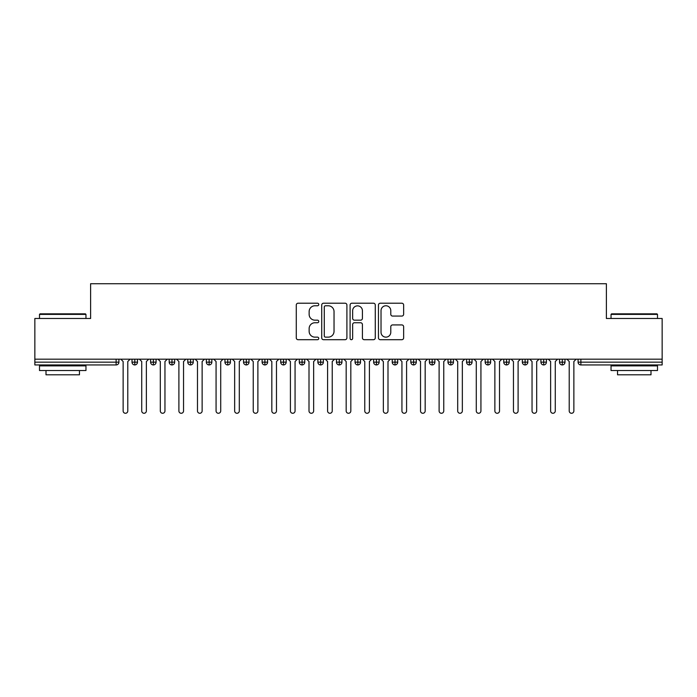 <?xml version="1.0" encoding="UTF-8"?>
<svg xmlns="http://www.w3.org/2000/svg" width="697" height="697" viewBox="0 0 697 697"><rect width="100%" height="100%" fill="white"/><g stroke="black" fill="none" stroke-linecap="round" stroke-linejoin="round"><path stroke-width="1.05" d="M318.764 304.493A1.281 1.281 0 0 0 317.483 303.212L298.098 303.212A1.821 1.821 0 0 0 296.277 305.033L296.277 337.879A1.821 1.821 0 0 0 298.098 339.7L317.483 339.7A1.281 1.281 0 0 0 318.764 338.42A1.281 1.281 0 0 0 317.483 337.148L314.974 337.148A5.837 5.837 0 0 1 309.137 331.31L309.137 328.575A5.837 5.837 0 0 1 314.974 322.737L317.483 322.737A1.281 1.281 0 0 0 318.764 321.456A1.281 1.281 0 0 0 317.483 320.176L314.974 320.176A5.837 5.837 0 0 1 309.137 314.338L309.137 311.603A5.837 5.837 0 0 1 314.974 305.765L317.483 305.765A1.281 1.281 0 0 0 318.764 304.493M401.82 316.072A1.821 1.821 0 0 0 403.641 314.251L403.641 305.033A1.821 1.821 0 0 0 401.82 303.212L380.292 303.212A1.821 1.821 0 0 0 378.462 305.033L378.462 337.879A1.821 1.821 0 0 0 380.292 339.7L401.82 339.7A1.821 1.821 0 0 0 403.641 337.879L403.641 326.745A1.821 1.821 0 0 0 401.82 324.924L392.603 324.924A1.821 1.821 0 0 0 390.782 326.745L390.782 332.269A4.879 4.879 0 0 1 385.903 337.148A4.879 4.879 0 0 1 381.024 332.269L381.024 310.644A4.879 4.879 0 0 1 385.903 305.765A4.879 4.879 0 0 1 390.782 310.644L390.782 314.251A1.821 1.821 0 0 0 392.603 316.072L401.82 316.072M34.85 359.19L662.15 359.19L662.15 318.485L606.39 318.485L606.39 283.723L90.61 283.723L90.61 318.485L34.85 318.485L34.85 362.161L116.12 362.161L116.12 359.19M346.906 305.033A1.821 1.821 0 0 0 345.076 303.212L323.547 303.212A1.821 1.821 0 0 0 321.726 305.033L321.726 337.879A1.821 1.821 0 0 0 323.547 339.7L345.076 339.7A1.821 1.821 0 0 0 346.906 337.879L346.906 305.033M351.924 303.212L373.453 303.212A1.821 1.821 0 0 1 375.274 305.033L375.274 337.879A1.821 1.821 0 0 1 373.453 339.7L364.235 339.7A1.821 1.821 0 0 1 362.414 337.879L362.414 324.558A1.821 1.821 0 0 0 360.584 322.737L354.477 322.737A1.821 1.821 0 0 0 352.647 324.558L352.647 338.42A1.281 1.281 0 0 1 351.375 339.7A1.281 1.281 0 0 1 350.094 338.42L350.094 305.033A1.821 1.821 0 0 1 351.924 303.212M118.908 359.19L118.908 362.161A2.788 2.788 0 0 1 116.12 364.949L34.85 364.949L34.85 362.161M662.15 359.19L662.15 364.949L580.88 364.949A2.788 2.788 0 0 1 578.092 362.161L578.092 359.19L578.092 362.161A2.788 2.788 0 0 0 580.88 364.949L580.88 362.161L662.15 362.161M134.8 359.19L134.8 362.161L132.012 362.161L132.012 359.19L132.012 362.161A2.788 2.788 0 0 0 134.8 364.949A2.788 2.788 0 0 0 137.492 362.161L137.492 359.19L137.492 362.161A2.788 2.788 0 0 1 134.8 364.949A2.788 2.788 0 0 1 132.012 362.161A2.788 2.788 0 0 0 134.8 364.949L134.8 362.161L137.492 362.161M116.12 364.949A2.788 2.788 0 0 0 118.908 362.161A2.788 2.788 0 0 1 116.12 364.949L116.12 362.161L118.908 362.161M153.384 359.19L153.384 362.161L150.596 362.161L150.596 359.19L150.596 362.161A2.788 2.788 0 0 0 153.384 364.949A2.788 2.788 0 0 0 156.084 362.161L156.084 359.19L156.084 362.161A2.788 2.788 0 0 1 153.384 364.949A2.788 2.788 0 0 1 150.596 362.161A2.788 2.788 0 0 0 153.384 364.949L153.384 362.161L156.084 362.161M171.976 359.19L171.976 362.161L169.188 362.161L169.188 359.19L169.188 362.161A2.788 2.788 0 0 0 171.976 364.949A2.788 2.788 0 0 0 174.668 362.161L174.668 359.19L174.668 362.161A2.788 2.788 0 0 1 171.976 364.949A2.788 2.788 0 0 1 169.188 362.161A2.788 2.788 0 0 0 171.976 364.949L171.976 362.161L174.668 362.161M190.56 359.19L190.56 364.949A2.788 2.788 0 0 1 187.772 362.161L187.772 359.19L187.772 362.161A2.788 2.788 0 0 0 190.56 364.949A2.788 2.788 0 0 0 193.252 362.161L193.252 359.19M209.144 359.19L209.144 364.949A2.788 2.788 0 0 1 206.356 362.161A2.788 2.788 0 0 0 209.144 364.949A2.788 2.788 0 0 1 206.356 362.161L206.356 359.19M211.844 359.19L211.844 362.161A2.788 2.788 0 0 1 209.144 364.949A2.788 2.788 0 0 0 211.844 362.161L206.356 362.161M227.736 359.19L227.736 362.161L224.948 362.161L224.948 359.19L224.948 362.161A2.788 2.788 0 0 0 227.736 364.949A2.788 2.788 0 0 0 230.428 362.161L230.428 359.19L230.428 362.161A2.788 2.788 0 0 1 227.736 364.949A2.788 2.788 0 0 1 224.948 362.161A2.788 2.788 0 0 0 227.736 364.949L227.736 362.161L230.428 362.161M246.32 364.949A2.788 2.788 0 0 1 243.532 362.161L243.532 359.19L243.532 362.161A2.788 2.788 0 0 0 246.32 364.949A2.788 2.788 0 0 0 249.012 362.161L249.012 359.19L249.012 362.161A2.788 2.788 0 0 1 246.32 364.949L246.32 362.161L249.012 362.161M264.904 359.19L264.904 362.161L262.116 362.161L262.116 359.19L262.116 362.161A2.788 2.788 0 0 0 264.904 364.949A2.788 2.788 0 0 0 267.604 362.161L267.604 359.19L267.604 362.161A2.788 2.788 0 0 1 264.904 364.949A2.788 2.788 0 0 1 262.116 362.161A2.788 2.788 0 0 0 264.904 364.949L264.904 362.161L267.604 362.161M283.496 359.19L283.496 364.949A2.788 2.788 0 0 1 280.708 362.161L280.708 359.19L280.708 362.161A2.788 2.788 0 0 0 283.496 364.949A2.788 2.788 0 0 0 286.188 362.161L286.188 359.19M302.08 359.19L302.08 364.949A2.788 2.788 0 0 1 299.292 362.161L299.292 359.19L299.292 362.161A2.788 2.788 0 0 0 302.08 364.949A2.788 2.788 0 0 0 304.772 362.161L304.772 359.19M320.664 359.19L320.664 364.949A2.788 2.788 0 0 1 317.876 362.161L317.876 359.19L317.876 362.161A2.788 2.788 0 0 0 320.664 364.949A2.788 2.788 0 0 0 323.364 362.161L323.364 359.19M339.256 359.19L339.256 362.161L336.468 362.161L336.468 359.19L336.468 362.161A2.788 2.788 0 0 0 339.256 364.949A2.788 2.788 0 0 0 341.948 362.161L341.948 359.19L341.948 362.161A2.788 2.788 0 0 1 339.256 364.949A2.788 2.788 0 0 1 336.468 362.161A2.788 2.788 0 0 0 339.256 364.949L339.256 362.161L341.948 362.161M357.84 359.19L357.84 362.161L355.052 362.161L355.052 359.19L355.052 362.161A2.788 2.788 0 0 0 357.84 364.949A2.788 2.788 0 0 0 360.532 362.161L360.532 359.19L360.532 362.161A2.788 2.788 0 0 1 357.84 364.949A2.788 2.788 0 0 1 355.052 362.161A2.788 2.788 0 0 0 357.84 364.949L357.84 362.161L360.532 362.161M376.424 359.19L376.424 362.161L373.636 362.161L373.636 359.19L373.636 362.161A2.788 2.788 0 0 0 376.424 364.949A2.788 2.788 0 0 0 379.124 362.161L379.124 359.19L379.124 362.161A2.788 2.788 0 0 1 376.424 364.949A2.788 2.788 0 0 1 373.636 362.161A2.788 2.788 0 0 0 376.424 364.949L376.424 362.161L379.124 362.161M395.016 359.19L395.016 364.949A2.788 2.788 0 0 1 392.228 362.161L392.228 359.19L392.228 362.161A2.788 2.788 0 0 0 395.016 364.949A2.788 2.788 0 0 0 397.708 362.161L397.708 359.19M413.6 359.19L413.6 364.949A2.788 2.788 0 0 1 410.812 362.161L410.812 359.19L410.812 362.161A2.788 2.788 0 0 0 413.6 364.949A2.788 2.788 0 0 0 416.292 362.161L416.292 359.19M432.184 359.19L432.184 362.161L429.396 362.161L429.396 359.19L429.396 362.161A2.788 2.788 0 0 0 432.184 364.949A2.788 2.788 0 0 0 434.884 362.161L434.884 359.19L434.884 362.161A2.788 2.788 0 0 1 432.184 364.949A2.788 2.788 0 0 1 429.396 362.161A2.788 2.788 0 0 0 432.184 364.949L432.184 362.161L434.884 362.161M450.776 359.19L450.776 364.949A2.788 2.788 0 0 1 447.988 362.161L447.988 359.19L447.988 362.161A2.788 2.788 0 0 0 450.776 364.949A2.788 2.788 0 0 0 453.468 362.161L453.468 359.19M469.36 359.19L469.36 364.949A2.788 2.788 0 0 1 466.572 362.161L466.572 359.19L466.572 362.161A2.788 2.788 0 0 0 469.36 364.949A2.788 2.788 0 0 0 472.052 362.161L472.052 359.19M487.944 359.19L487.944 364.949A2.788 2.788 0 0 1 485.156 362.161L485.156 359.19L485.156 362.161A2.788 2.788 0 0 0 487.944 364.949A2.788 2.788 0 0 0 490.644 362.161L490.644 359.19M506.536 359.19L506.536 364.949A2.788 2.788 0 0 1 503.748 362.161L503.748 359.19M509.228 359.19L509.228 362.161A2.788 2.788 0 0 1 506.536 364.949A2.788 2.788 0 0 0 509.228 362.161L503.748 362.161A2.788 2.788 0 0 0 506.536 364.949M525.12 359.19L525.12 364.949A2.788 2.788 0 0 1 522.332 362.161L522.332 359.19L522.332 362.161A2.788 2.788 0 0 0 525.12 364.949A2.788 2.788 0 0 0 527.812 362.161L527.812 359.19M543.704 359.19L543.704 364.949A2.788 2.788 0 0 1 540.916 362.161L540.916 359.19L540.916 362.161A2.788 2.788 0 0 0 543.704 364.949A2.788 2.788 0 0 0 546.404 362.161L546.404 359.19M562.296 359.19L562.296 364.949A2.788 2.788 0 0 1 559.508 362.161L559.508 359.19L559.508 362.161A2.788 2.788 0 0 0 562.296 364.949A2.788 2.788 0 0 0 564.988 362.161L564.988 359.19M246.32 359.19L246.32 362.161L243.532 362.161M325.56 305.765A1.281 1.281 0 0 0 324.279 307.046L324.279 335.867A1.281 1.281 0 0 0 325.56 337.148L328.2 337.148A5.837 5.837 0 0 0 334.037 331.31L334.037 311.603A5.837 5.837 0 0 0 328.2 305.765L325.56 305.765M362.414 310.74A4.879 4.879 0 0 0 357.535 305.861A4.879 4.879 0 0 0 352.647 310.74L352.647 318.355A1.821 1.821 0 0 0 354.477 320.176L360.584 320.176A1.821 1.821 0 0 0 362.414 318.355L362.414 310.74M120.816 359.19L123.134 361.508L123.134 410.951A2.326 2.326 0 0 0 125.46 413.277A2.326 2.326 0 0 0 127.786 410.951L127.786 361.508L130.104 359.19M139.4 359.19L141.726 361.508L141.726 410.951A2.326 2.326 0 0 0 144.044 413.277A2.326 2.326 0 0 0 146.37 410.951L146.37 361.508L148.696 359.19M157.984 359.19L160.31 361.508L160.31 410.951A2.326 2.326 0 0 0 162.636 413.277A2.326 2.326 0 0 0 164.954 410.951L164.954 361.508L167.28 359.19M176.576 359.19L178.894 361.508L178.894 410.951A2.326 2.326 0 0 0 181.22 413.277A2.326 2.326 0 0 0 183.546 410.951L183.546 361.508L185.864 359.19M195.16 359.19L197.486 361.508L197.486 410.951A2.326 2.326 0 0 0 199.804 413.277A2.326 2.326 0 0 0 202.13 410.951L202.13 361.508L204.456 359.19M40.051 313.833L85.409 313.833L85.966 314.391L39.494 314.391L40.051 313.833M62.73 370.525L39.494 370.525L39.494 365.881L85.966 365.881L85.966 370.525L62.73 370.525M79.458 370.525L79.458 374.803L46.002 374.803L46.002 370.525M611.591 313.833L656.949 313.833L657.506 314.391L611.034 314.391L611.591 313.833M634.27 370.525L611.034 370.525L611.034 365.881L657.506 365.881L657.506 370.525L634.27 370.525M650.998 370.525L650.998 374.803L617.542 374.803L617.542 370.525M213.744 359.19L216.07 361.508L216.07 410.951A2.326 2.326 0 0 0 218.396 413.277A2.326 2.326 0 0 0 220.714 410.951L220.714 361.508L223.04 359.19M232.336 359.19L234.654 361.508L234.654 410.951A2.326 2.326 0 0 0 236.98 413.277A2.326 2.326 0 0 0 239.306 410.951L239.306 361.508L241.624 359.19M250.92 359.19L253.246 361.508L253.246 410.951A2.326 2.326 0 0 0 255.564 413.277A2.326 2.326 0 0 0 257.89 410.951L257.89 361.508L260.216 359.19M269.504 359.19L271.83 361.508L271.83 410.951A2.326 2.326 0 0 0 274.156 413.277A2.326 2.326 0 0 0 276.474 410.951L276.474 361.508L278.8 359.19M288.096 359.19L290.414 361.508L290.414 410.951A2.326 2.326 0 0 0 292.74 413.277A2.326 2.326 0 0 0 295.066 410.951L295.066 361.508L297.384 359.19M306.68 359.19L309.006 361.508L309.006 410.951A2.326 2.326 0 0 0 311.324 413.277A2.326 2.326 0 0 0 313.65 410.951L313.65 361.508L315.976 359.19M325.264 359.19L327.59 361.508L327.59 410.951A2.326 2.326 0 0 0 329.916 413.277A2.326 2.326 0 0 0 332.234 410.951L332.234 361.508L334.56 359.19M343.856 359.19L346.174 361.508L346.174 410.951A2.326 2.326 0 0 0 348.5 413.277A2.326 2.326 0 0 0 350.826 410.951L350.826 361.508L353.144 359.19M362.44 359.19L364.766 361.508L364.766 410.951A2.326 2.326 0 0 0 367.084 413.277A2.326 2.326 0 0 0 369.41 410.951L369.41 361.508L371.736 359.19M381.024 359.19L383.35 361.508L383.35 410.951A2.326 2.326 0 0 0 385.676 413.277A2.326 2.326 0 0 0 387.994 410.951L387.994 361.508L390.32 359.19M399.616 359.19L401.934 361.508L401.934 410.951A2.326 2.326 0 0 0 404.26 413.277A2.326 2.326 0 0 0 406.586 410.951L406.586 361.508L408.904 359.19M418.2 359.19L420.526 361.508L420.526 410.951A2.326 2.326 0 0 0 422.844 413.277A2.326 2.326 0 0 0 425.17 410.951L425.17 361.508L427.496 359.19M436.784 359.19L439.11 361.508L439.11 410.951A2.326 2.326 0 0 0 441.436 413.277A2.326 2.326 0 0 0 443.754 410.951L443.754 361.508L446.08 359.19M455.376 359.19L457.694 361.508L457.694 410.951A2.326 2.326 0 0 0 460.02 413.277A2.326 2.326 0 0 0 462.346 410.951L462.346 361.508L464.664 359.19M473.96 359.19L476.286 361.508L476.286 410.951A2.326 2.326 0 0 0 478.604 413.277A2.326 2.326 0 0 0 480.93 410.951L480.93 361.508L483.256 359.19M492.544 359.19L494.87 361.508L494.87 410.951A2.326 2.326 0 0 0 497.196 413.277A2.326 2.326 0 0 0 499.514 410.951L499.514 361.508L501.84 359.19M511.136 359.19L513.454 361.508L513.454 410.951A2.326 2.326 0 0 0 515.78 413.277A2.326 2.326 0 0 0 518.106 410.951L518.106 361.508L520.424 359.19M529.72 359.19L532.046 361.508L532.046 410.951A2.326 2.326 0 0 0 534.364 413.277A2.326 2.326 0 0 0 536.69 410.951L536.69 361.508L539.016 359.19M548.304 359.19L550.63 361.508L550.63 410.951A2.326 2.326 0 0 0 552.956 413.277A2.326 2.326 0 0 0 555.274 410.951L555.274 361.508L557.6 359.19M566.896 359.19L569.214 361.508L569.214 410.951A2.326 2.326 0 0 0 571.54 413.277A2.326 2.326 0 0 0 573.866 410.951L573.866 361.508L576.184 359.19M580.88 359.19L580.88 362.161L578.092 362.161A2.788 2.788 0 0 0 580.88 364.949M187.772 362.161A2.788 2.788 0 0 0 190.56 364.949A2.788 2.788 0 0 0 193.252 362.161L187.772 362.161M280.708 362.161A2.788 2.788 0 0 0 283.496 364.949A2.788 2.788 0 0 0 286.188 362.161L280.708 362.161M299.292 362.161A2.788 2.788 0 0 0 302.08 364.949A2.788 2.788 0 0 0 304.772 362.161L299.292 362.161M317.876 362.161A2.788 2.788 0 0 0 320.664 364.949A2.788 2.788 0 0 0 323.364 362.161L317.876 362.161M392.228 362.161A2.788 2.788 0 0 0 395.016 364.949A2.788 2.788 0 0 0 397.708 362.161L392.228 362.161M410.812 362.161A2.788 2.788 0 0 0 413.6 364.949A2.788 2.788 0 0 0 416.292 362.161L410.812 362.161M447.988 362.161L453.468 362.161A2.788 2.788 0 0 1 450.776 364.949M466.572 362.161A2.788 2.788 0 0 0 469.36 364.949A2.788 2.788 0 0 0 472.052 362.161L466.572 362.161M485.156 362.161A2.788 2.788 0 0 0 487.944 364.949A2.788 2.788 0 0 0 490.644 362.161L485.156 362.161M522.332 362.161L527.812 362.161A2.788 2.788 0 0 1 525.12 364.949M540.916 362.161L546.404 362.161A2.788 2.788 0 0 1 543.704 364.949M559.508 362.161A2.788 2.788 0 0 0 562.296 364.949A2.788 2.788 0 0 0 564.988 362.161L559.508 362.161M39.494 318.485L39.494 314.391M50.088 365.881L50.088 364.949M75.372 365.881L75.372 364.949M85.966 318.485L85.966 314.391M611.034 318.485L611.034 314.391M621.628 365.881L621.628 364.949M646.912 365.881L646.912 364.949M657.506 318.485L657.506 314.391"/></g></svg>
